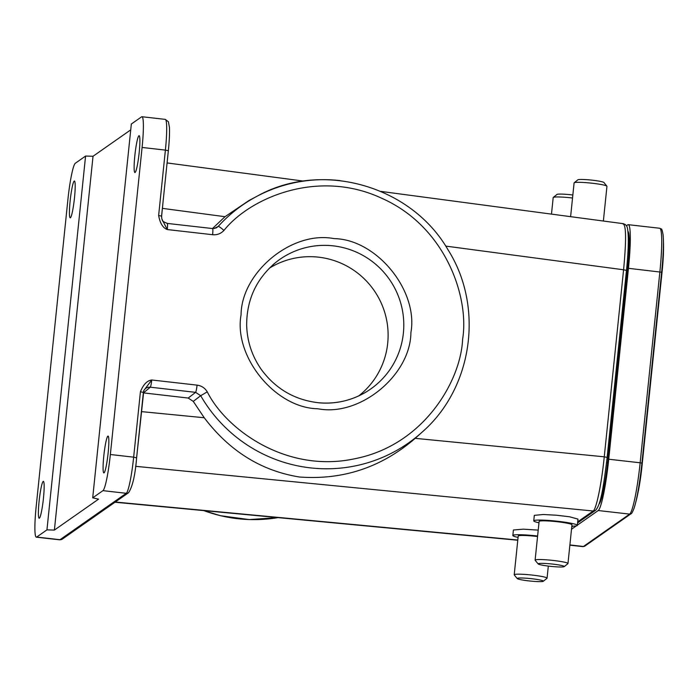 <?xml version="1.0" encoding="UTF-8"?>
<svg xmlns="http://www.w3.org/2000/svg" width="698" height="698" viewBox="0 0 698 698"><rect width="100%" height="100%" fill="white"/><g stroke="black" fill="none" stroke-linecap="round" stroke-linejoin="round"><path stroke-width="1.05" d="M333.26 238.48L334.778 238.637C376.981 239.78 418.46 290.848 410.904 332.58C410.59 374.817 360.578 416.505 318.707 408.906L317.197 408.74C274.986 407.606 233.507 356.538 241.072 314.807C241.377 272.569 291.398 230.881 333.26 238.48M572.849 194.995A13.149 1.239 -174.1 0 0 572.831 194.995A13.149 1.239 -174.1 0 0 556.96 194.454L553.278 197.421A16.516 1.553 -174.1 0 0 553.191 197.56L551.481 214.12M603.369 221.03L606.955 186.314A16.516 1.553 -174.1 0 0 606.894 186.157A16.516 1.553 -174.1 0 0 590.761 183.077A16.516 1.553 -174.1 0 0 574.184 182.78A16.516 1.553 -174.1 0 0 574.096 182.92L570.606 216.668M606.894 186.157L603.901 182.501A13.149 1.239 -174.1 0 0 591.058 180.049A13.149 1.239 -174.1 0 0 577.865 179.814L574.184 182.78M538.978 522.767A21.908 2.059 5.9 0 1 533.752 520.865A21.908 2.059 5.9 0 1 555.861 521.074A21.908 2.059 5.9 0 1 577.333 525.367A21.908 2.059 5.9 0 1 571.837 526.161M533.752 520.865L534.319 515.36L543.271 514.496L556.463 515.229L569.463 516.756L577.979 519.103L577.333 525.367M538.167 563.94L535.174 560.293A16.516 1.553 5.9 0 1 535.113 560.136A16.516 1.553 5.9 0 1 551.778 560.293A16.516 1.553 5.9 0 1 567.971 563.53A16.516 1.553 5.9 0 1 567.884 563.67L564.202 566.636A13.149 1.239 5.9 0 1 551.01 566.392A13.149 1.239 5.9 0 1 538.167 563.94A13.149 1.239 5.9 0 1 551.385 563.949A13.149 1.239 5.9 0 1 564.202 566.636M535.113 560.136L539.118 521.423A16.516 1.553 5.9 0 1 555.783 521.581A16.516 1.553 5.9 0 1 571.967 524.817L567.971 563.53M517.262 578.581L514.269 574.934A16.516 1.553 5.9 0 1 514.208 574.777A16.516 1.553 5.9 0 1 534.24 575.318A16.516 1.553 5.9 0 1 547.066 578.171A16.516 1.553 5.9 0 1 546.97 578.31L543.297 581.277A13.149 1.239 5.9 0 1 527.418 580.727A13.149 1.239 5.9 0 1 517.262 578.581A13.149 1.239 5.9 0 1 533.167 578.895A13.149 1.239 5.9 0 1 543.297 581.277M415.205 438.344L422.011 432.219A145.044 143.552 -125 0 1 310.366 467.869A145.044 143.552 -125 0 1 200.701 395.705L193.267 401.394L204.244 417.744C229.494 451.065 261.218 470.818 299.425 477.004C343.023 480.233 381.614 467.346 415.205 438.344L604.259 456.806C601.606 483.513 596.293 509.488 593.169 511.006L577.7 521.842M162.826 204.165L162.425 208.37L225.018 216.703L248.977 200.518L256.838 196.347A145.044 143.552 -125 0 1 340.057 180.599M225.018 216.703L212.462 228.551M214.077 228.56L218.186 226.449A145.044 143.552 -125 0 1 256.838 196.347C321.263 160.112 410.904 185.24 448.09 249.901C484.299 307.129 472.721 388.254 422.011 432.219M70.419 217.767A18.541 1.989 96.5 0 1 70.219 217.828A18.541 1.989 96.5 0 1 70.236 200.056A18.541 1.989 96.5 0 1 74.215 181.052A18.541 1.989 96.5 0 1 74.407 180.991A18.541 1.989 96.5 0 1 74.389 198.756A18.541 1.989 96.5 0 1 70.419 217.767M135.115 172.458A18.541 1.989 96.5 0 1 134.915 172.519A18.541 1.989 96.5 0 1 134.932 154.755A18.541 1.989 96.5 0 1 138.911 135.744A18.541 1.989 96.5 0 1 139.103 135.682A18.541 1.989 96.5 0 1 139.085 153.455A18.541 1.989 96.5 0 1 135.115 172.458M43.171 481.437A18.541 1.989 -83.5 0 0 39.193 500.44A18.541 1.989 -83.5 0 0 39.175 518.213A18.541 1.989 -83.5 0 0 39.376 518.152A18.541 1.989 -83.5 0 0 43.355 499.149A18.541 1.989 -83.5 0 0 43.363 481.376A18.541 1.989 -83.5 0 0 43.171 481.437M107.867 436.137A18.541 1.989 -83.5 0 0 103.889 455.14A18.541 1.989 -83.5 0 0 103.871 472.912A18.541 1.989 -83.5 0 0 104.072 472.851A18.541 1.989 -83.5 0 0 108.042 453.84A18.541 1.989 -83.5 0 0 108.059 436.076A18.541 1.989 -83.5 0 0 107.867 436.137M358.763 395.888A78.054 77.251 55 0 0 385.026 313.428A78.054 77.251 55 0 0 318.585 257.169A78.054 77.251 55 0 0 269.349 268.207M518.073 537.408A21.908 2.059 5.9 0 1 512.847 535.506L513.414 530L523.326 529.163L538.219 530.114M445.69 246.089L623.584 269.777C626.446 239.466 626.193 224.163 622.843 223.857M204.244 417.744L141.424 411.611L140.952 415.842M193.267 401.394L188.198 398.052L143.36 392.869L141.424 411.611A6.744 0.637 -174.1 0 1 141.389 411.611M188.198 398.052L195.606 392.346L200.701 395.705L207.262 391.84C204.942 388.001 201.539 385.758 197.063 385.13L151.745 379.982A6.744 0.724 96.5 0 1 150.279 387.198L143.474 392.878M110.354 454.511A33.705 3.621 96.5 0 1 102.964 490.65L92.703 497.831L131.337 124.017L141.589 116.836A33.705 3.621 96.5 0 1 141.947 116.723A33.705 3.621 96.5 0 1 142.087 147.453L110.354 454.511L133.658 457.164L140.42 391.77C143.308 384.546 147.086 380.611 151.745 379.982L143.814 390.531L143.36 392.355M212.611 234.711A6.744 0.724 -83.5 0 0 212.585 228.56L216.31 227.888L218.186 226.449A6.744 0.942 -137.8 0 1 223.936 230.445C220.812 233.708 217.034 235.13 212.611 234.711L167.284 229.555C162.904 227.941 160.025 223.255 158.638 215.49L161.596 216.118L161.84 218.989L161.57 216.144L168.349 150.724L165.391 150.105L158.638 215.49M67.924 199.384A33.705 3.621 96.5 0 1 75.323 163.245L85.575 156.064L46.949 529.878L36.689 537.059A33.705 3.621 96.5 0 1 36.331 537.172A33.705 3.621 96.5 0 1 36.191 506.443L67.924 199.384M85.575 156.064L93.026 156.265L130.735 129.863M167.284 229.555L161.84 218.989C163.454 220.708 160.051 220.341 167.258 223.412A6.744 0.724 96.5 0 1 167.284 229.555M92.703 497.831L98.575 499.14L54.392 530.079L46.949 529.878M93.026 156.265L54.392 530.079M514.208 574.777L518.213 536.064A16.516 1.553 5.9 0 1 537.556 536.518M512.847 535.506A21.908 2.059 5.9 0 1 537.608 536.012M572.535 198.014A16.516 1.553 -174.1 0 0 553.278 197.421M626.438 225.759L627.755 224.835A47.857 5.148 96.5 0 1 628.27 224.677A47.857 5.148 96.5 0 1 628.462 268.311L661.643 272.229A44.489 4.188 5.9 0 1 661.974 272.813C663.589 258.181 663.964 245.565 663.1 234.973A46.321 4.982 96.5 0 1 661.643 272.229L641.916 463.14A44.489 4.188 5.9 0 1 642.247 463.725C640.494 481.498 637.745 496.418 633.985 508.484A46.321 4.982 96.5 0 0 641.916 463.14L640.153 462.791A47.857 5.148 96.5 0 1 629.657 514.112A2.024 1.998 55 0 0 631.018 513.763L584.784 546.141L582.917 546.647A47.857 5.148 96.5 0 0 583.423 546.482A2.024 1.998 55 0 0 584.784 546.141M627.912 231.247A41.452 4.458 96.5 0 1 627.711 268.835L607.984 459.746A41.452 4.458 96.5 0 1 598.997 504.113M628.462 268.311L608.735 459.223A47.857 5.148 96.5 0 1 598.23 510.535L577.359 525.158M576.347 525.864L571.514 529.25M272.709 265.022A79.144 78.333 -125 0 1 276.007 262.247A79.144 78.333 -125 0 1 331.908 245.713A79.144 78.333 -125 0 1 333.304 245.862A79.144 78.333 -125 0 1 401.804 307.312A79.144 78.333 -125 0 1 366.642 391.665L366.642 391.665A79.144 78.333 -125 0 1 318.497 402.763M203.799 510.604A145.044 143.552 55 0 0 278.005 517.611L249.247 519.574L220.594 515.735L203.668 510.596M135.604 466.325L593.169 511.006L595.385 510.43L577.595 522.889M276.007 262.247L276.007 262.247C256.428 278.572 246.647 299.582 246.664 325.285C247.153 341.505 252.074 356.285 261.427 369.626C275.762 388.978 294.809 400.015 318.558 402.746C335.825 404.255 351.853 400.565 366.642 391.665M517.803 540.016L115.257 502.028M595.394 510.43C601.17 505.143 603.953 483.086 607.155 457.426L604.259 456.806L623.584 269.777L626.464 270.423L607.138 457.391M380.82 191.4L623.393 223.692L625.469 224.625C626.481 226.405 627.746 224.416 628.296 237.844C628.418 246.499 627.816 257.344 626.49 270.388L626.464 270.423M162.425 208.37A6.744 0.637 5.9 0 1 162.398 208.37L161.552 216.773M142.087 147.453L165.391 150.105A33.705 3.621 96.5 0 0 165.26 119.375L168.41 121.757L169.448 127.455C169.71 133.205 169.344 140.961 168.349 150.724L161.578 216.083M626.891 266.287L627.956 266.409M606.597 462.538L607.67 462.661M599.399 502.857L599.844 502.892M216.31 227.888L212.637 228.586M223.936 230.445C249.954 197.839 318.018 168.427 381.771 198.284C446.118 226.815 469.475 297.889 462.608 339.228C460.872 381.143 423.538 445.315 354.863 458.726C286.485 473.558 226.012 429.54 207.262 391.84M197.063 385.13A6.744 0.724 -83.5 0 1 195.606 392.346L150.279 387.198A6.744 6.657 50.1 0 0 145.28 388.69L143.805 390.557M167.206 223.421A6.744 0.724 96.5 0 1 167.258 223.412L212.585 228.56A6.744 0.724 -83.5 0 0 212.524 228.578M140.42 391.77L143.378 392.389L136.607 457.748M102.964 490.65L126.268 493.303A33.705 3.621 -83.5 0 0 133.658 457.164L136.599 457.818M62.27 539.135A3.368 3.333 -125 0 1 59.993 539.711L126.268 493.303A3.368 3.333 -125 0 0 128.545 492.727L62.27 539.135L59.635 539.824A33.705 3.621 -83.5 0 0 59.993 539.711L36.689 537.059M628.27 224.677L659.689 228.255A47.857 5.148 96.5 0 1 659.88 271.88L640.153 462.791L608.735 459.223M569.891 544.946L583.423 546.482L629.657 514.112L598.23 510.535M547.066 578.171L548.314 566.087M303.569 181.114L167.092 162.939M628.462 232.329L628.017 232.268M572.936 526.144L571.749 526.981M626.49 270.388L607.155 457.426M517.776 540.235L114.978 502.228M165.26 119.375L141.947 116.723M143.814 390.54L136.616 457.783C135.229 475.102 132.533 486.75 128.545 492.727M59.635 539.824L36.331 537.172M659.689 228.255C661.224 229.441 661.852 227.077 663.1 234.973M569.873 545.164L582.917 546.647M631.018 513.763C631.489 513.99 632.475 512.236 633.985 508.484M642.247 463.725L661.974 272.813"/></g></svg>
